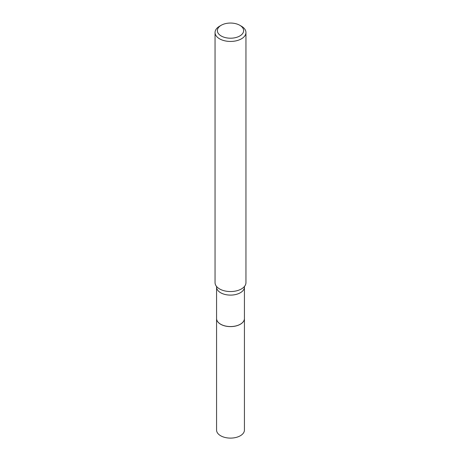 <?xml version="1.0" encoding="UTF-8"?>
<svg xmlns="http://www.w3.org/2000/svg" width="461" height="461" viewBox="0 0 461 461"><rect width="100%" height="100%" fill="white"/><g stroke="black" fill="none" stroke-linecap="round" stroke-linejoin="round"><path stroke-width="0.69" d="M216.572 318.545A13.928 8.044 0 0 0 216.572 318.568L216.572 430.061A13.928 8.044 0 0 0 225.17 437.495A13.928 8.044 0 0 0 240.348 435.749A13.928 8.044 0 0 0 244.428 430.061L244.428 318.568A13.928 8.044 0 0 0 244.428 318.545M216.572 318.568A13.928 8.044 0 0 0 225.17 326.002A13.928 8.044 0 0 0 240.348 324.256A13.928 8.044 0 0 0 244.428 318.568M220.698 324.227L220.652 324.204A13.928 8.044 0 0 0 240.348 324.204A13.928 8.044 0 0 0 244.428 318.516L244.428 287.065A13.928 8.044 0 0 1 235.83 294.493A13.928 8.044 0 0 1 220.652 292.752A13.928 8.044 0 0 1 216.572 287.065L216.572 318.516A13.928 8.044 0 0 0 220.652 324.204L220.698 324.227A13.865 8.004 0 0 0 240.302 324.227A13.865 8.004 0 0 0 240.325 324.216M221.217 35.993A13.133 7.578 0 0 0 239.783 35.993A13.133 7.578 0 0 0 239.783 25.269L241.42 26.214A15.449 8.92 0 0 1 245.949 32.524A15.449 8.92 0 0 1 236.412 40.764A15.449 8.92 0 0 1 219.58 38.828A15.449 8.92 0 0 1 215.051 32.524A15.449 8.92 0 0 1 219.58 26.214L221.217 25.269A13.133 7.578 0 0 0 221.217 35.993M215.051 32.524L215.051 282.633A15.449 8.92 0 0 0 216.543 286.46A15.449 8.92 0 0 0 219.58 288.938A15.449 8.92 0 0 0 244.457 286.46A15.449 8.92 0 0 0 245.949 282.633L245.949 32.524M241.42 26.214L239.783 25.269A13.133 7.578 0 0 0 221.217 25.269M216.572 287.065L216.416 286.287M244.428 287.065L244.584 286.287"/></g></svg>
